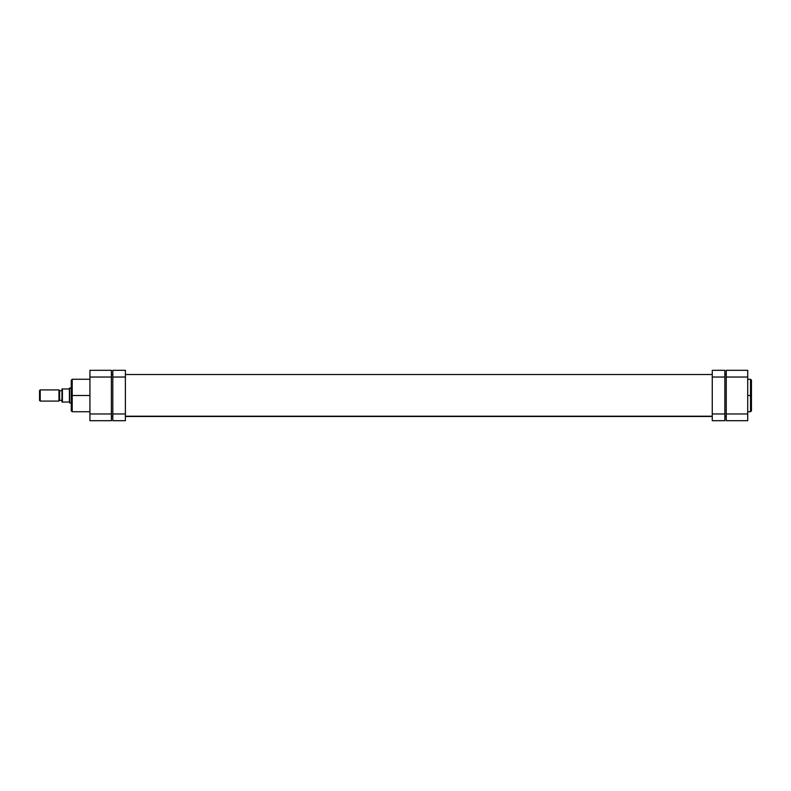 <?xml version="1.0" encoding="UTF-8"?>
<svg xmlns="http://www.w3.org/2000/svg" width="791" height="791" viewBox="0 0 791 791"><rect width="100%" height="100%" fill="white"/><g stroke="black" fill="none" stroke-linecap="round" stroke-linejoin="round"><path stroke-width="1.19" d="M751.45 410.727L751.45 395.5L751.45 410.806L751.45 395.5L750.521 395.5L750.521 411.735L750.521 395.5L747.722 395.5L750.521 395.5L750.521 379.265L747.722 379.265M751.45 410.806L750.521 411.735L751.45 380.273M726.257 413.97L726.257 420.693L747.722 420.693L747.722 370.307L726.257 370.307L726.257 413.97L726.257 377.03L747.722 377.03L747.722 413.97L726.257 413.97L726.257 420.693L747.722 420.693L747.722 413.97L726.257 413.97M726.257 370.307L747.722 370.307L747.722 377.03L726.257 377.03L726.257 370.307M751.45 395.5L751.45 380.194L751.45 395.5M750.521 395.5L750.521 379.265L750.521 395.5M726.257 416.214L724.863 416.214L726.257 416.214M712.266 416.214L125.393 416.214L712.266 416.214M112.797 416.214L111.393 416.214L112.797 416.214M89.937 379.265L72.208 379.265L72.208 395.5L89.937 395.5L72.208 395.5L72.208 411.735L72.208 395.5L71.269 395.5L71.269 410.727M71.269 380.273L71.269 395.5L72.208 395.5L72.208 411.735L71.269 410.806M111.393 420.693L111.393 370.307L89.937 370.307L89.937 420.693L111.393 420.693L111.393 377.03L89.937 377.03L89.937 413.97L111.393 413.97L89.937 413.97L89.937 420.693L111.393 420.693M89.937 370.307L111.393 370.307L111.393 377.03L89.937 377.03L89.937 370.307M71.269 395.5L71.269 380.194L71.269 395.5M72.208 395.5L72.208 379.265L72.208 395.5M40.203 401.096L39.55 400.444L40.203 401.096L58.959 401.096L40.203 401.096L40.203 389.904L58.959 389.904L59.612 390.556L58.959 389.904L40.203 389.904L40.203 401.096M39.55 390.556L40.203 389.904L39.55 390.556L39.55 400.444L39.55 390.556M59.612 400.444L58.959 401.096L58.959 389.904L58.959 401.096L59.612 400.444L59.612 390.556L59.612 400.444M69.638 388.035L71.269 388.035L69.41 388.272L69.638 402.965L69.638 388.035M71.269 402.965L69.638 402.965L71.269 402.965M59.612 390.695L61.945 390.695L59.612 390.695M61.945 400.305L59.612 400.305L61.945 400.305M62.005 388.964L61.945 402.036L69.41 402.036L69.41 388.964L62.123 388.964M62.242 402.036L69.41 402.036L69.41 388.272L69.41 388.964L62.41 388.964L62.41 402.036L61.945 388.964M62.41 402.036L62.242 388.964M112.797 370.307L112.797 420.693L125.393 420.693L125.393 413.97L125.393 420.693L112.797 420.693L112.797 377.03L125.393 377.03L125.393 413.97L112.797 413.97L125.393 413.97L125.393 370.307L125.393 377.03L112.797 377.03L112.797 370.307L125.393 370.307L112.797 370.307M724.863 420.693L724.863 370.307L712.266 370.307L712.266 377.03L712.266 370.307L724.863 370.307L724.863 413.97L712.266 413.97L712.266 377.03L724.863 377.03L712.266 377.03L712.266 420.693L712.266 413.97L724.863 413.97L724.863 420.693L712.266 420.693L724.863 420.693M750.521 411.735L747.722 411.735M750.521 379.265L751.45 380.194M111.393 416.491L112.797 416.491M125.393 416.491L712.266 416.491M724.863 416.491L726.257 416.491M111.393 374.509L112.797 374.509M125.393 374.509L712.266 374.509M724.863 374.509L726.257 374.509M72.208 411.735L89.937 411.735M72.208 379.265L71.269 380.194"/></g></svg>
